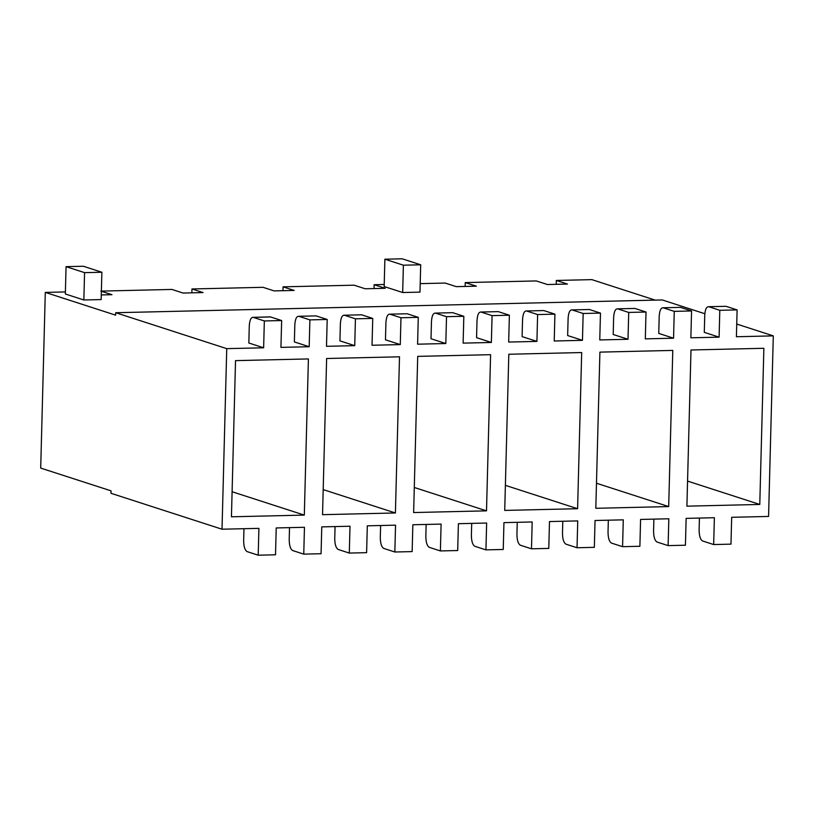 <?xml version="1.0" encoding="UTF-8"?>
<svg xmlns="http://www.w3.org/2000/svg" width="814" height="814" viewBox="0 0 814 814"><rect width="100%" height="100%" fill="white"/><g stroke="black" fill="none" stroke-linecap="round" stroke-linejoin="round"><path stroke-width="1.22" d="M567.439 284.055L547.395 284.524L536.294 280.932L465.242 282.59L476.343 286.182L456.298 286.65L445.197 283.058L420.207 283.638L445.197 283.058L456.298 286.65L476.343 286.182L465.242 282.59L465.14 286.447L465.242 282.59L536.294 280.932L547.395 284.524L567.439 284.055L556.328 280.464L567.439 284.055M384.218 284.483L374.145 284.717L385.246 288.309L365.211 288.777L354.1 285.185L283.048 286.843L294.159 290.435L274.115 290.903L263.014 287.311L191.962 288.97L203.062 292.572L183.028 293.04L171.917 289.438L100.865 291.107L111.976 294.699L101.282 294.943L111.976 294.699L100.865 291.107L171.917 289.438L183.028 293.04L203.062 292.572L191.962 288.97L191.86 292.826L191.962 288.97L263.014 287.311L274.115 290.903L294.159 290.435L283.048 286.843L282.957 290.7L283.048 286.843L354.1 285.185L365.211 288.777L385.246 288.309L374.145 284.717L374.043 288.573L374.145 284.717L384.218 284.483M65.395 291.931L45.299 292.399L115.629 315.16L115.7 312.718L226.74 348.646L263.634 347.792L248.83 342.999L263.634 347.792L226.74 348.646L115.7 312.718L662.25 299.949L115.7 312.718L115.629 315.16L45.299 292.399L40.7 468.091L45.299 292.399L65.395 291.931M655.158 300.112L591.859 279.629L556.328 280.464L591.859 279.629L655.158 300.112M419.983 292.124L402.676 292.521L384.167 286.538L402.676 292.521L403.388 265.201L384.88 259.208L384.167 286.538L384.88 259.208L403.388 265.201L420.696 264.794L419.983 292.124L420.696 264.794L402.187 258.801L420.696 264.794L403.388 265.201L402.676 292.521L419.983 292.124M101.16 299.572L83.852 299.979L65.344 293.986L83.852 299.979L84.564 272.649L66.056 266.656L65.344 293.986L66.056 266.656L84.564 272.649L101.872 272.242L101.16 299.572L101.872 272.242L83.364 266.249L101.872 272.242L84.564 272.649L83.852 299.979L101.16 299.572M623.28 519.841L595.044 520.502L623.28 519.841L622.578 546.682L639.885 546.275L640.587 519.434L668.823 518.772L640.587 519.434L639.885 546.275L622.578 546.682L611.467 543.091C609.259 541.748 608.109 538.095 608.027 532.132C608.109 538.095 609.259 541.748 611.467 543.091L622.578 546.682L623.28 519.841M577.736 520.909L549.491 521.56L577.736 520.909L577.034 547.751L594.342 547.344L595.044 520.502L594.342 547.344L577.034 547.751L565.923 544.149C563.705 542.806 562.555 539.153 562.474 533.19C562.555 539.153 563.705 542.806 565.923 544.149L577.034 547.751L577.736 520.909M532.183 521.967L503.947 522.629L532.183 521.967L531.481 548.809L548.789 548.402L549.491 521.56L548.789 548.402L531.481 548.809L520.38 545.217C518.162 543.874 517.012 540.221 516.931 534.259C517.012 540.221 518.162 543.874 520.38 545.217L531.481 548.809L532.183 521.967M486.64 523.036L458.404 523.697L486.64 523.036L485.938 549.877L503.245 549.47L503.947 522.629L503.245 549.47L485.938 549.877L474.837 546.286C472.619 544.942 471.469 541.29 471.387 535.327C471.469 541.29 472.619 544.942 474.837 546.286L485.938 549.877L486.64 523.036M441.096 524.094L412.851 524.755L441.096 524.094L440.394 550.936L457.702 550.539L458.404 523.697L457.702 550.539L440.394 550.936L429.283 547.344C427.065 546.001 425.926 542.348 425.844 536.385C425.926 542.348 427.065 546.001 429.283 547.344L440.394 550.936L441.096 524.094M395.543 525.162L367.307 525.824L395.543 525.162L394.841 552.004L412.149 551.597L412.851 524.755L412.149 551.597L394.841 552.004L383.74 548.412C381.522 547.069 380.372 543.416 380.291 537.454C380.372 543.416 381.522 547.069 383.74 548.412L394.841 552.004L395.543 525.162M350 526.231L321.764 526.882L350 526.231L349.298 553.072L366.605 552.665L367.307 525.824L366.605 552.665L349.298 553.072L338.197 549.47C335.978 548.127 334.829 544.474 334.747 538.512C334.829 544.474 335.978 548.127 338.197 549.47L349.298 553.072L350 526.231M304.456 527.289L276.221 527.95L304.456 527.289L303.754 554.131L321.062 553.724L321.764 526.882L321.062 553.724L303.754 554.131L292.643 550.539C290.435 549.196 289.285 545.543 289.204 539.58C289.285 545.543 290.435 549.196 292.643 550.539L303.754 554.131L304.456 527.289M258.913 528.357L222.019 529.212L110.969 493.284L111.03 490.842L110.969 493.284L222.019 529.212L226.74 348.646L222.019 529.212L258.913 528.357L258.201 555.199L275.508 554.792L276.221 527.95L275.508 554.792L258.201 555.199L247.1 551.607C244.882 550.264 243.732 546.611 243.651 540.649C243.732 546.611 244.882 550.264 247.1 551.607L258.201 555.199L258.913 528.357M768.569 516.442L731.674 517.307L768.569 516.442L773.3 335.877L736.741 324.053L773.3 335.877L768.569 516.442M714.377 517.714L686.131 518.376L714.377 517.714L713.664 544.556L730.972 544.149L731.674 517.307L730.972 544.149L713.664 544.556L702.563 540.964C700.345 539.621 699.195 535.968 699.114 530.006C699.195 535.968 700.345 539.621 702.563 540.964L713.664 544.556L714.377 517.714M719.098 337.149L704.293 332.356L719.098 337.149L690.862 337.8L719.098 337.149L719.8 310.307L719.098 337.149M736.405 336.742L773.3 335.877L736.405 336.742L737.108 309.9L719.8 310.307L737.108 309.9L726.007 306.308L708.699 306.705L719.8 310.307L708.699 306.705L726.007 306.308L737.108 309.9L736.405 336.742M704.832 313.726L662.25 299.949L704.832 313.726M280.942 347.385L309.188 346.723L294.373 341.931L309.188 346.723L280.942 347.385L281.644 320.543L264.336 320.95L263.634 347.792L264.336 320.95L253.235 317.348C250.987 317.246 249.664 320.106 249.277 325.915L248.83 342.999L249.277 325.915C249.664 320.106 250.987 317.246 253.235 317.348L264.336 320.95L281.644 320.543L280.942 347.385M326.495 346.316L354.731 345.655L339.926 340.863L354.731 345.655L326.495 346.316L327.197 319.475L309.89 319.882L309.188 346.723L309.89 319.882L327.197 319.475L316.086 315.883L298.779 316.29L309.89 319.882L298.779 316.29L316.086 315.883L327.197 319.475L326.495 346.316M372.039 345.258L400.274 344.597L385.47 339.804L400.274 344.597L372.039 345.258L372.741 318.416L355.433 318.813L354.731 345.655L355.433 318.813L372.741 318.416L361.63 314.815L344.332 315.222L355.433 318.813L344.332 315.222L361.63 314.815L372.741 318.416L372.039 345.258M417.582 344.19L445.818 343.528L431.013 338.736L445.818 343.528L417.582 344.19L418.284 317.348L400.976 317.755L400.274 344.597L400.976 317.755L418.284 317.348L407.183 313.756L389.875 314.163L400.976 317.755L389.875 314.163L407.183 313.756L418.284 317.348L417.582 344.19M463.125 343.121L491.371 342.47L476.566 337.678L491.371 342.47L463.125 343.121L463.827 316.28L446.52 316.687L445.818 343.528L446.52 316.687L463.827 316.28L452.726 312.688L435.419 313.095L446.52 316.687L435.419 313.095L452.726 312.688L463.827 316.28L463.125 343.121M508.679 342.063L536.914 341.402L522.11 336.609L536.914 341.402L508.679 342.063L509.381 315.222L492.073 315.629L491.371 342.47L492.073 315.629L509.381 315.222L498.27 311.63L480.962 312.027L492.073 315.629L480.962 312.027L498.27 311.63L509.381 315.222L508.679 342.063M554.222 340.995L582.458 340.333L567.653 335.551L582.458 340.333L554.222 340.995L554.924 314.153L537.616 314.56L536.914 341.402L537.616 314.56L554.924 314.153L543.823 310.561L526.516 310.968L537.616 314.56L526.516 310.968L543.823 310.561L554.924 314.153L554.222 340.995M599.765 339.937L628.011 339.275L613.196 334.483L628.011 339.275L599.765 339.937L600.467 313.095L583.16 313.492L582.458 340.333L583.16 313.492L600.467 313.095L589.367 309.503L572.059 309.9L583.16 313.492L572.059 309.9L589.367 309.503L600.467 313.095L599.765 339.937M645.319 338.868L673.554 338.207L658.75 333.414L673.554 338.207L645.319 338.868L646.021 312.027L628.713 312.434L628.011 339.275L628.713 312.434L646.021 312.027L634.91 308.435L617.602 308.842L628.713 312.434L617.602 308.842L634.91 308.435L646.021 312.027L645.319 338.868M672.781 350.417L599.908 352.126L595.817 508.292L668.691 506.583L596.469 483.221L668.691 506.583L672.781 350.417L668.691 506.583L595.817 508.292L599.908 352.126L672.781 350.417M581.684 352.543L508.811 354.253L504.721 510.419L577.594 508.719L505.382 485.348L577.594 508.719L581.684 352.543L577.594 508.719L504.721 510.419L508.811 354.253L581.684 352.543M490.598 354.68L417.714 356.379L413.634 512.545L486.507 510.846L414.285 487.474L486.507 510.846L490.598 354.68L486.507 510.846L413.634 512.545L417.714 356.379L490.598 354.68M40.7 468.091L111.03 490.842L40.7 468.091M231.441 516.798L304.314 515.099L232.102 491.737L304.314 515.099L308.404 358.933L235.531 360.633L231.441 516.798L235.531 360.633L308.404 358.933L304.314 515.099L231.441 516.798M399.501 356.807L326.628 358.506L322.537 514.672L395.411 512.973L323.189 489.601L395.411 512.973L399.501 356.807L395.411 512.973L322.537 514.672L326.628 358.506L399.501 356.807M690.862 337.8L691.564 310.958L674.257 311.365L673.554 338.207L674.257 311.365L691.564 310.958L680.463 307.366L663.156 307.773L674.257 311.365L663.156 307.773L680.463 307.366L691.564 310.958L690.862 337.8M668.823 518.772L668.121 545.614L685.429 545.217L686.131 518.376L685.429 545.217L668.121 545.614L657.02 542.022C654.802 540.679 653.652 537.026 653.571 531.064C653.652 537.026 654.802 540.679 657.02 542.022L668.121 545.614L668.823 518.772M763.868 348.29L759.777 504.456L686.904 506.166L690.994 349.989L763.868 348.29L690.994 349.989L686.904 506.166L759.777 504.456L687.565 481.094L759.777 504.456L763.868 348.29M556.227 284.32L556.328 280.464L556.227 284.32M270.543 316.951L281.644 320.543L270.543 316.951L253.235 317.348L270.055 316.88L253.235 317.348M316.086 315.883L298.779 316.29C296.53 316.188 295.217 319.037 294.821 324.847C295.217 319.037 296.53 316.188 298.779 316.29M294.821 324.847L294.373 341.931L294.821 324.847M361.63 314.815L344.332 315.222C342.084 315.12 340.761 317.979 340.374 323.789C340.761 317.979 342.084 315.12 344.332 315.222M340.374 323.789L339.926 340.863L340.374 323.789M407.183 313.756L389.875 314.163C387.627 314.062 386.304 316.911 385.917 322.72C386.304 316.911 387.627 314.062 389.875 314.163M385.917 322.72L385.47 339.804L385.917 322.72M452.726 312.688L435.419 313.095C433.17 312.993 431.847 315.852 431.461 321.662C431.847 315.852 433.17 312.993 435.419 313.095M431.461 321.662L431.013 338.736L431.461 321.662M498.27 311.63L480.962 312.027C478.713 311.925 477.401 314.784 477.004 320.594C477.401 314.784 478.713 311.925 480.962 312.027M477.004 320.594L476.566 337.678L477.004 320.594M543.823 310.561L526.516 310.968C524.267 310.867 522.944 313.716 522.557 319.526C522.944 313.716 524.267 310.867 526.516 310.968M522.557 319.526L522.11 336.609L522.557 319.526M589.367 309.503L572.059 309.9C569.81 309.798 568.487 312.657 568.101 318.467C568.487 312.657 569.81 309.798 572.059 309.9M568.101 318.467L567.653 335.551L568.101 318.467M634.91 308.435L617.602 308.842C615.353 308.74 614.041 311.589 613.644 317.399C614.041 311.589 615.353 308.74 617.602 308.842M613.644 317.399L613.196 334.483L613.644 317.399M680.463 307.366L663.156 307.773C660.907 307.672 659.584 310.531 659.198 316.341C659.584 310.531 660.907 307.672 663.156 307.773M659.198 316.341L658.75 333.414L659.198 316.341M726.007 306.308L708.699 306.705C706.45 306.613 705.128 309.462 704.741 315.272C705.128 309.462 706.45 306.613 708.699 306.705M704.741 315.272L704.293 332.356L704.741 315.272M653.886 519.129L653.571 531.064L653.886 519.129M562.789 521.255L562.474 533.19L562.789 521.255M471.703 523.382L471.387 535.327L471.703 523.382M380.606 525.508L380.291 537.454L380.606 525.508M289.509 527.635L289.204 539.58L289.509 527.635M243.966 528.703L243.651 540.649L243.966 528.703M699.43 518.06L699.114 530.006L699.43 518.06M335.063 526.577L334.747 538.512L335.063 526.577M426.149 524.45L425.844 536.385L426.149 524.45M517.246 522.323L516.931 534.259L517.246 522.323M608.333 520.187L608.027 532.132L608.333 520.187M402.187 258.801L384.88 259.208L402.187 258.801M83.364 266.249L66.056 266.656L83.364 266.249"/></g></svg>
